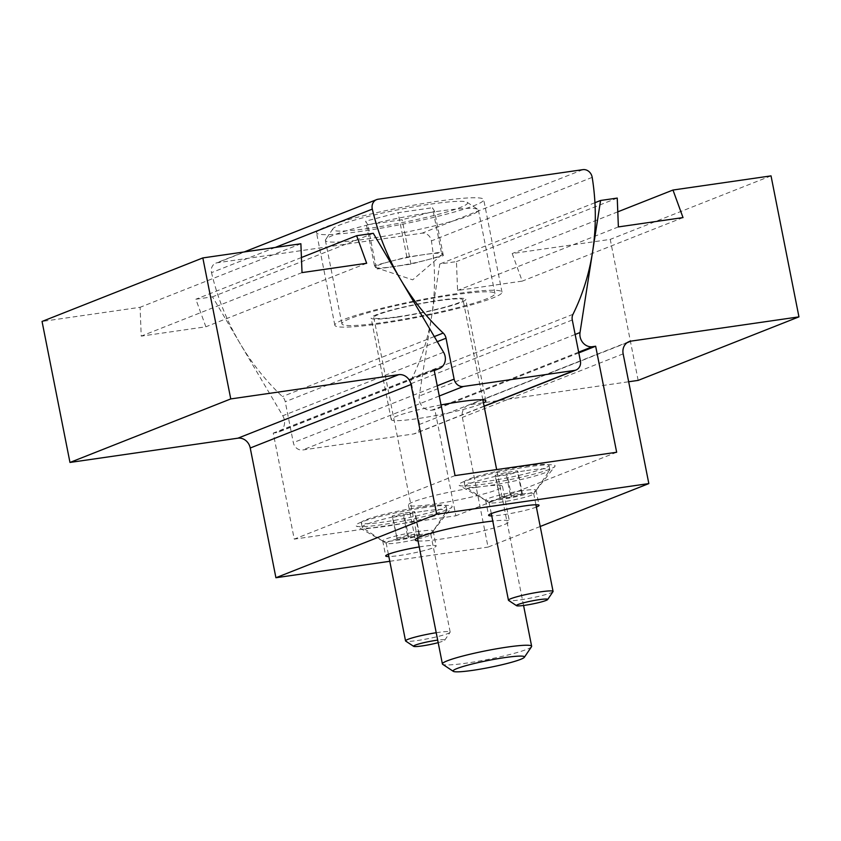 <?xml version="1.0" encoding="UTF-8"?>
<svg xmlns="http://www.w3.org/2000/svg" width="841" height="841" viewBox="0 0 841 841"><rect width="100%" height="100%" fill="white"/><g stroke="black" fill="none" stroke-linecap="round" stroke-linejoin="round"><path stroke-width="0.63" stroke-dasharray="4.21 3.15" d="M425.872 507.375A49.104 4.794 168.8 0 0 376.169 517.488A49.104 4.794 168.8 0 0 356.248 526.024A49.104 4.794 168.8 0 0 382.129 524.658A49.104 4.794 168.8 0 0 451.964 507.07A49.104 4.794 168.8 0 0 425.872 507.375M419.386 531.354A25.703 2.512 168.8 0 0 382.718 540.868A25.703 2.512 168.8 0 0 382.928 541.11A25.703 2.512 168.8 0 0 396.489 540.395A25.703 2.512 168.8 0 0 433.041 531.186A25.703 2.512 168.8 0 0 433.147 530.881A25.703 2.512 168.8 0 0 419.386 531.354M419.228 546.944A25.703 2.512 -11.2 0 1 422.371 546.461A25.703 2.512 -11.2 0 1 436.143 545.988A25.703 2.512 -11.2 0 1 399.475 555.512A25.703 2.512 -11.2 0 1 388.836 556.553M528.779 466.723A49.104 4.794 168.8 0 0 479.065 476.836A49.104 4.794 168.8 0 0 459.154 485.373A49.104 4.794 168.8 0 0 485.036 484.006A49.104 4.794 168.8 0 0 554.871 466.419A49.104 4.794 168.8 0 0 528.779 466.723M522.282 490.692A25.703 2.512 168.8 0 0 485.625 500.216A25.703 2.512 168.8 0 0 485.835 500.458A25.703 2.512 168.8 0 0 499.386 499.743A25.703 2.512 168.8 0 0 535.948 490.534A25.703 2.512 168.8 0 0 536.053 490.229A25.703 2.512 168.8 0 0 522.282 490.692M536.369 507.06A25.703 2.512 -11.2 0 1 502.382 514.85A25.703 2.512 -11.2 0 1 491.743 515.89M418.04 540.942A47.948 4.678 168.8 0 0 441.02 539.092A47.948 4.678 168.8 0 0 509.415 521.346A47.948 4.678 168.8 0 0 492.773 521.063M476.805 487.254A47.948 4.678 168.8 0 0 408.421 504.999A47.948 4.678 168.8 0 0 434.103 504.127A47.948 4.678 168.8 0 0 502.487 486.371A47.948 4.678 168.8 0 0 476.805 487.254M638.161 380.395L610.24 239.391L512.19 253.551L522.229 281.115L457.578 290.45L456.453 261.604L439.78 264.011L419.228 396.058A11.553 10.145 68.4 0 0 419.333 400.39A11.553 10.145 68.4 0 0 431.664 410.208L434.871 409.746L455.864 515.785L294.245 539.123L273.251 433.094L276.468 432.621A11.553 10.145 68.4 0 0 278.476 432.095A11.553 10.145 68.4 0 0 282.765 415.769L212.51 296.831L195.837 299.238L205.877 326.792L141.225 336.127L140.1 307.291L42.05 321.451M540.216 526.487L488.043 547.102L462.361 417.378A11.553 10.145 -111.6 0 1 468.216 405.173A11.553 10.145 -111.6 0 1 470.224 404.647L628.679 381.761M771.029 175.874L610.24 239.391M617.778 211.837L512.19 253.551M683.018 217.588L522.229 281.115M618.377 226.923L457.578 290.45M617.241 198.077L456.453 261.604M594.934 202.713L439.78 264.011M578.797 352.894L434.871 409.746M616.663 452.258L455.864 515.785M455.044 475.596L294.245 539.123M434.04 369.567L273.251 433.094M373.299 233.314L212.51 296.831M301.425 257.525L195.837 299.238M366.665 263.275L205.877 326.792M302.024 272.61L141.225 336.127M300.889 243.764L140.1 307.291M389.782 561.294L488.043 547.102M362.166 231.191A85.214 8.315 -11.2 0 1 316.521 232.747A85.214 8.315 -11.2 0 1 438.056 201.209A85.214 8.315 -11.2 0 1 483.701 199.653A85.214 8.315 -11.2 0 1 362.166 231.191M380.479 323.69A85.214 8.315 -11.2 0 1 334.844 325.246A85.214 8.315 -11.2 0 1 456.379 293.709A85.214 8.315 -11.2 0 1 502.014 292.142A85.214 8.315 -11.2 0 1 380.479 323.69M396.941 317.183A48.242 4.71 -11.2 0 1 371.112 318.066A48.242 4.71 -11.2 0 1 439.906 300.205A48.242 4.71 -11.2 0 1 465.746 299.322A48.242 4.71 -11.2 0 1 396.941 317.183M441.041 404.931A48.242 4.71 168.8 0 0 391.212 419.585A48.242 4.71 168.8 0 0 417.052 418.702A48.242 4.71 168.8 0 0 483.459 402.913M211.448 272.295A8.662 7.611 68.4 0 0 211.522 272.642A222.539 195.375 68.4 0 0 282.397 396.574A8.662 7.611 -111.6 0 1 285.236 401.746L293.33 442.629A8.662 7.611 68.4 0 0 302.581 449.998L413.688 433.956A8.662 7.611 68.4 0 0 415.202 433.557A8.662 7.611 68.4 0 0 419.596 424.4L411.491 383.507A8.662 7.611 -111.6 0 1 412.185 377.83A222.539 195.375 68.4 0 0 431.401 240.883A8.662 7.611 68.4 0 0 422.087 233.178L217.346 262.749A8.662 7.611 68.4 0 0 215.832 263.149A8.662 7.611 68.4 0 0 211.448 272.295M390.676 261.341A34.113 3.332 -11.2 0 1 424.095 254.602A34.113 3.332 -11.2 0 1 442.334 253.877A34.113 3.332 -11.2 0 1 441.998 254.634A34.113 3.332 -11.2 0 1 427.144 259.88A34.113 3.332 -11.2 0 1 393.714 266.608A34.113 3.332 -11.2 0 1 376.032 267.69A34.113 3.332 -11.2 0 1 375.475 267.343A34.113 3.332 -11.2 0 1 390.676 261.341L406.876 257.094L441.315 252.121L443.344 255.632L410.934 264.127L376.495 269.099L374.466 265.588L390.676 261.341M531.512 646.718A45.488 4.436 -11.2 0 1 466.755 663.086A45.488 4.436 -11.2 0 1 442.692 664.306M398.171 316.7A45.488 4.436 168.8 0 0 463.055 299.859A45.488 4.436 168.8 0 0 438.687 300.689A45.488 4.436 168.8 0 0 373.803 317.53A45.488 4.436 168.8 0 0 398.171 316.7M430.729 204.111A68.752 6.707 -11.2 0 1 467.102 202.271A68.752 6.707 -11.2 0 1 438.676 214.245A68.752 6.707 -11.2 0 1 369.504 228.289A68.752 6.707 -11.2 0 1 332.878 228.847A68.752 6.707 -11.2 0 1 430.729 204.111M436.626 211.501A77.992 7.611 -11.2 0 1 477.888 209.42A77.992 7.611 -11.2 0 1 478.403 210.071A77.992 7.611 -11.2 0 1 367.17 238.949A77.992 7.611 -11.2 0 1 325.393 240.368A77.992 7.611 -11.2 0 1 325.625 239.569A77.992 7.611 -11.2 0 1 436.626 211.501M453.162 294.97A77.992 7.611 -11.2 0 1 494.929 293.551A77.992 7.611 -11.2 0 1 383.696 322.418A77.992 7.611 -11.2 0 1 341.919 323.848A77.992 7.611 -11.2 0 1 453.162 294.97M367.696 224.694L365.677 221.172L398.087 212.689L432.526 207.716L434.555 211.228L402.145 219.711L367.696 224.694L376.495 269.099M374.466 265.588L365.677 221.172M410.934 264.127L402.145 219.711M443.344 255.632L434.555 211.228M441.315 252.121L432.526 207.716M406.876 257.094L398.087 212.689M438.182 642.65A15.916 1.556 168.8 0 0 444.742 640.201A15.916 1.556 168.8 0 0 437.677 640.127M436.216 632.726A22.749 2.218 -11.2 0 1 437.982 632.464A22.749 2.218 -11.2 0 1 450.166 632.054A22.749 2.218 -11.2 0 1 450.093 632.285A22.749 2.218 -11.2 0 1 417.725 640.464A22.749 2.218 -11.2 0 1 405.688 641.073M418.639 534.76A22.749 2.218 -11.2 0 1 430.813 534.35A22.749 2.218 -11.2 0 1 430.75 534.582A22.749 2.218 -11.2 0 1 398.382 542.771A22.749 2.218 -11.2 0 1 386.345 543.381A22.749 2.218 -11.2 0 1 386.198 543.181A22.749 2.218 -11.2 0 1 418.639 534.76M423.79 511.181A43.217 4.216 -11.2 0 1 446.939 510.392A43.217 4.216 -11.2 0 1 446.813 510.834A43.217 4.216 -11.2 0 1 385.304 526.382A43.217 4.216 -11.2 0 1 362.439 527.538A43.217 4.216 -11.2 0 1 362.156 527.17A43.217 4.216 -11.2 0 1 423.79 511.181M422.918 506.734A43.217 4.216 -11.2 0 1 446.056 505.946A43.217 4.216 -11.2 0 1 384.421 521.946A43.217 4.216 -11.2 0 1 361.283 522.734A43.217 4.216 -11.2 0 1 422.918 506.734M392.863 517.173L392.19 515.996L402.997 513.168L414.476 511.507L415.149 512.684L404.342 515.512L392.863 517.173L397.257 539.375L392.19 515.996M396.584 538.208L407.391 535.37L418.871 533.72L419.543 534.887L408.747 537.714L397.257 539.375M408.747 537.714L404.342 515.512M419.543 534.887L415.149 512.684M418.871 533.72L414.476 511.507M407.391 535.37L402.997 513.168M553 591.633A22.749 2.218 -11.2 0 1 520.632 599.812A22.749 2.218 -11.2 0 1 508.595 600.421M521.536 494.109A22.749 2.218 -11.2 0 1 533.72 493.699A22.749 2.218 -11.2 0 1 533.657 493.93A22.749 2.218 -11.2 0 1 501.278 502.109A22.749 2.218 -11.2 0 1 489.252 502.718A22.749 2.218 -11.2 0 1 489.105 502.529A22.749 2.218 -11.2 0 1 521.536 494.109M526.697 470.529A43.217 4.216 -11.2 0 1 549.846 469.73A43.217 4.216 -11.2 0 1 549.72 470.182A43.217 4.216 -11.2 0 1 488.211 485.73A43.217 4.216 -11.2 0 1 465.346 486.886A43.217 4.216 -11.2 0 1 465.062 486.519A43.217 4.216 -11.2 0 1 526.697 470.529M525.814 466.082A43.217 4.216 -11.2 0 1 548.963 465.294A43.217 4.216 -11.2 0 1 487.328 481.294A43.217 4.216 -11.2 0 1 464.179 482.082A43.217 4.216 -11.2 0 1 525.814 466.082M495.77 476.521L495.097 475.344L505.904 472.516L517.383 470.855L518.056 472.032L507.249 474.86L495.77 476.521L500.164 498.724L495.097 475.344M499.491 497.546L510.298 494.718L521.777 493.057L522.45 494.235L511.643 497.063L500.164 498.724M511.643 497.063L507.249 474.86M522.45 494.235L518.056 472.032M521.777 493.057L517.383 470.855M510.298 494.718L505.904 472.516M578.65 352.148L431.664 410.208M623.149 353.861L462.361 417.378M627.176 342.644L470.224 404.647M575.149 334.466L419.228 396.058M434.187 370.313L276.468 432.621M443.554 352.242L282.765 415.769M275.228 247.475L211.522 272.642M484.09 406.14L413.688 433.956M439.275 395.995L302.581 449.998M378.135 199.222L217.346 262.749M582.887 169.651L422.087 233.178M434.292 336.568L282.397 396.574M437.299 341.667L285.236 401.746M437.257 385.777L293.33 442.629M580.385 360.873L419.596 424.4M572.29 319.99L411.491 383.507M572.973 314.313L412.185 377.83M592.19 177.367L431.401 240.883M382.928 541.11L356.248 526.024M382.718 540.868L385.704 555.975M485.835 500.458L459.154 485.373M485.625 500.216L488.61 515.323M408.421 504.999L415.338 539.975M629.005 341.656L468.216 405.173M434.24 370.555L278.476 432.095M502.487 486.371L509.415 521.346M536.053 490.229L539.049 505.336M535.948 490.534L554.871 466.419M433.147 530.881L436.143 545.988M433.041 531.186L451.964 507.07M334.844 325.246L316.521 232.747M391.212 419.585L371.112 318.066M244.153 251.964L215.832 263.149M484.132 406.319L415.202 433.557M485.846 400.842L465.746 299.322M502.014 292.142L483.701 199.653M441.998 254.634L412.71 279.843L376.032 267.69M523.565 605.467L496.653 469.593M482.85 399.843L463.055 299.859M467.102 202.271L477.888 209.42M494.929 293.551L478.403 210.071M341.919 323.848L325.393 240.368M332.878 228.847L325.625 239.569M417.472 538.04L373.803 317.53M444.742 640.201L450.093 632.285M450.166 632.054L430.813 534.35M430.75 534.582L446.813 510.834M446.939 510.392L446.056 505.946M362.156 527.17L361.283 522.734M386.345 543.381L362.439 527.538M388.384 554.251L386.198 543.181M535.917 504.768L533.72 493.699M533.657 493.93L549.72 470.182M549.846 469.73L548.963 465.294M465.062 486.519L464.179 482.082M489.252 502.718L465.346 486.886M491.291 513.599L489.105 502.529"/><path stroke-width="1.26" d="M388.836 556.553A25.703 2.512 -11.2 0 1 385.704 555.975A25.703 2.512 -11.2 0 1 419.228 546.944M491.743 515.89A25.703 2.512 -11.2 0 1 488.61 515.323A25.703 2.512 -11.2 0 1 525.278 505.809A25.703 2.512 -11.2 0 1 539.049 505.336A25.703 2.512 -11.2 0 1 536.369 507.06M492.773 521.063A47.948 4.678 168.8 0 0 483.733 522.219A47.948 4.678 168.8 0 0 415.338 539.975A47.948 4.678 168.8 0 0 418.04 540.942M595.659 346.229L616.663 452.258L455.044 475.596L434.04 369.567L437.257 369.104A11.553 10.145 68.4 0 0 439.265 368.568A11.553 10.145 68.4 0 0 443.554 352.242L373.299 233.314L356.626 235.711L366.665 263.275L302.024 272.61L300.889 243.764L202.839 257.924L230.76 398.928L398.687 374.676A11.553 10.145 -111.6 0 1 411.028 384.495L436.71 514.208L648.832 483.586L623.149 353.861A11.553 10.145 -111.6 0 1 629.005 341.656A11.553 10.145 -111.6 0 1 631.013 341.12L798.95 316.868L771.029 175.874L672.979 190.034L683.018 217.588L618.377 226.923L617.241 198.077L600.579 200.484L580.017 332.542A11.553 10.145 68.4 0 0 580.122 336.873A11.553 10.145 68.4 0 0 592.453 346.692L595.659 346.229L578.797 352.894M648.832 483.586L540.216 526.487M628.679 381.761L638.161 380.395L798.95 316.868M672.979 190.034L617.778 211.837M600.579 200.484L594.934 202.713M356.626 235.711L301.425 257.525M202.839 257.924L42.05 321.451L69.971 462.445L237.898 438.193A11.553 10.145 -111.6 0 1 250.24 448.011L275.922 577.735L389.782 561.294M230.76 398.928L69.971 462.445M436.71 514.208L275.922 577.735M483.459 402.913A48.242 4.71 168.8 0 0 485.846 400.842A48.242 4.71 168.8 0 0 460.006 401.725A48.242 4.71 168.8 0 0 441.041 404.931M372.237 208.778A8.662 7.611 68.4 0 0 372.311 209.115A222.539 195.375 68.4 0 0 443.186 333.057A8.662 7.611 -111.6 0 1 446.024 338.219L454.119 379.112A8.662 7.611 68.4 0 0 463.37 386.482L574.477 370.429A8.662 7.611 68.4 0 0 575.99 370.029A8.662 7.611 68.4 0 0 580.385 360.873L572.29 319.99A8.662 7.611 -111.6 0 1 572.973 314.313A222.539 195.375 68.4 0 0 592.19 177.367A8.662 7.611 68.4 0 0 582.887 169.651L378.135 199.222A8.662 7.611 68.4 0 0 376.631 199.622A8.662 7.611 68.4 0 0 372.237 208.778M472.568 670.372A36.394 3.553 168.8 0 0 524.364 657.273A36.394 3.553 168.8 0 0 504.978 657.567A36.394 3.553 168.8 0 0 468.363 665A36.394 3.553 168.8 0 0 453.32 671.349A36.394 3.553 168.8 0 0 472.568 670.372M453.32 671.349L442.692 664.306A45.488 4.436 -11.2 0 1 442.398 663.917A45.488 4.436 -11.2 0 1 507.27 647.086A45.488 4.436 -11.2 0 1 531.638 646.256A45.488 4.436 -11.2 0 1 531.512 646.718L524.364 657.273M437.677 640.127A15.916 1.556 168.8 0 0 436.258 640.327A15.916 1.556 168.8 0 0 420.237 643.575A15.916 1.556 168.8 0 0 413.656 646.351A15.916 1.556 168.8 0 0 422.077 645.93A15.916 1.556 168.8 0 0 438.182 642.65M413.656 646.351L405.688 641.073A22.749 2.218 -11.2 0 1 405.541 640.884A22.749 2.218 -11.2 0 1 436.216 632.726M524.984 605.278A15.916 1.556 168.8 0 0 547.649 599.549A15.916 1.556 168.8 0 0 539.165 599.675A15.916 1.556 168.8 0 0 523.144 602.923A15.916 1.556 168.8 0 0 516.563 605.699A15.916 1.556 168.8 0 0 524.984 605.278M516.563 605.699L508.595 600.421A22.749 2.218 -11.2 0 1 508.448 600.232A22.749 2.218 -11.2 0 1 540.889 591.812A22.749 2.218 -11.2 0 1 553.063 591.391A22.749 2.218 -11.2 0 1 553 591.633L547.649 599.549M592.453 346.692L578.65 352.148M631.013 341.12L627.176 342.644M580.017 332.542L575.149 334.466M437.257 369.104L434.187 370.313M398.687 374.676L237.898 438.193M411.028 384.495L250.24 448.011M372.311 209.115L275.228 247.475M574.477 370.429L484.09 406.14M463.37 386.482L439.275 395.995M443.186 333.057L434.292 336.568M446.024 338.219L437.299 341.667M454.119 379.112L437.257 385.777M439.265 368.568L434.24 370.555M376.631 199.622L244.153 251.964M575.99 370.029L484.132 406.319M531.638 646.256L523.565 605.467M496.653 469.593L482.85 399.843M442.398 663.917L417.472 538.04M405.541 640.884L388.384 554.251M553.063 591.391L535.917 504.768M508.448 600.232L491.291 513.599"/></g></svg>
